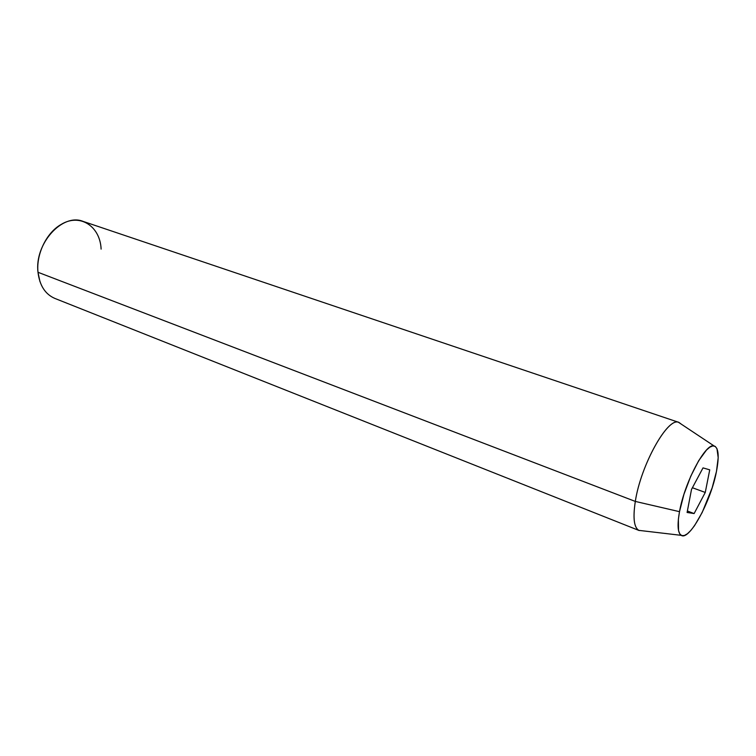 <?xml version="1.0" encoding="UTF-8"?>
<svg xmlns="http://www.w3.org/2000/svg" width="756" height="756" viewBox="0 0 756 756"><rect width="100%" height="100%" fill="white"/><g stroke="black" fill="none" stroke-linecap="round" stroke-linejoin="round"><path stroke-width="1.13" d="M39.955 281.61L37.998 272.283C39.624 285.532 45.237 294.235 54.819 298.412L639.226 530.561C634.057 528.019 632.753 518.304 635.314 501.426C632.81 517.784 633.972 527.433 638.811 530.362L681.232 535.342C677.726 532.971 677.149 525.08 679.502 511.67L635.314 501.426L37.998 272.283L635.314 501.426C640.786 464.864 668.134 416.291 678.926 422.406L681.421 424.239L678.472 422.283C667.406 417.406 640.701 465.46 635.314 501.426L679.502 511.67L678.378 519.221L678.538 530.551L679.795 533.916L681.742 535.579L684.312 535.522L687.393 533.764L690.852 530.419L694.556 525.628L702.173 512.511L712.143 487.856L716.471 471.413C710.905 501.351 689.349 541.135 681.232 535.342M716.471 471.413L718.191 457.663L716.962 448.658L715.261 446.437L712.889 445.898L709.922 447.108L706.482 450.047L698.676 460.706L690.729 476.289L683.953 494.282L679.502 511.67C684.567 482.309 705.745 442.581 714.042 445.927C718.569 447.609 719.381 456.104 716.471 471.413M694.121 513.56L687.1 512.473L691.513 489.415L703.014 467.888L709.733 469.835L705.263 492.449L694.121 513.56L687.1 512.473L691.513 489.415L703.014 467.888L709.733 469.835L705.263 492.449L692.411 487.733L705.263 492.449L694.121 513.56L687.384 511.009L694.121 513.56M678.926 422.406L83.094 221.395C62.455 212.823 34.322 243.734 37.998 272.283C36.042 254.318 46.381 232.886 60.877 224.598C79.834 212.748 100.208 226.261 101.115 249.121M678.472 422.283L714.042 445.927"/></g></svg>
